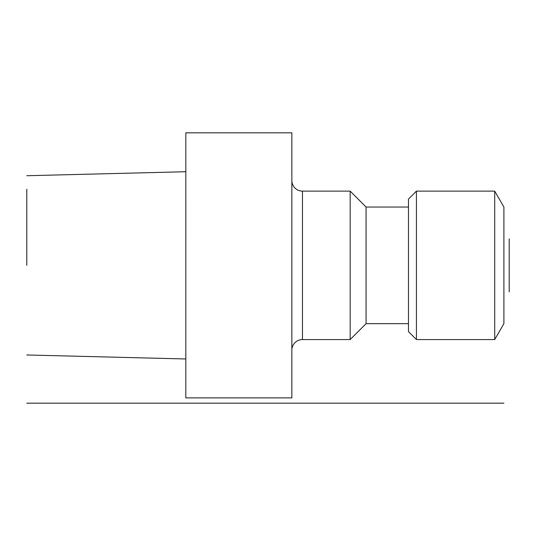<?xml version="1.0" encoding="UTF-8"?>
<svg xmlns="http://www.w3.org/2000/svg" width="536" height="536" viewBox="0 0 536 536"><rect width="100%" height="100%" fill="white"/><g stroke="black" fill="none" stroke-linecap="round" stroke-linejoin="round"><path stroke-width="0.8" d="M26.8 265.347L26.8 189.208L26.8 265.347M185.831 238.312L185.825 204.008M185.831 177.027L185.831 171.721L26.8 175.728M185.831 265.347L185.831 358.142L185.831 265.347M185.831 132.821L185.831 397.88L291.852 397.88L291.852 132.821L185.831 132.821M408.479 207.037L366.068 207.037L350.169 191.131L350.169 339.563L302.458 339.563A10.599 10.599 0 0 0 291.852 350.169M350.169 191.131L302.458 191.131A10.599 10.599 0 0 1 291.852 180.531M366.068 207.037L366.068 323.664L350.169 339.563M408.479 323.664L366.068 323.664M408.479 199.084L408.479 331.617L416.432 339.563L416.432 191.131L408.479 199.084M494.715 339.563L503.9 323.664L503.9 207.037L494.715 191.131L494.715 339.563L416.432 339.563M494.715 191.131L416.432 191.131M26.8 403.179L503.9 403.179M509.2 238.842L509.2 291.852L509.2 238.842M302.458 191.131L302.458 339.563M26.8 354.973L185.831 358.973"/></g></svg>
